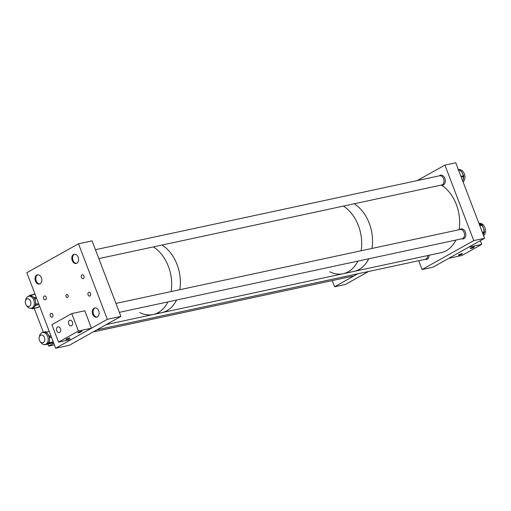 <?xml version="1.0" encoding="UTF-8"?>
<svg xmlns="http://www.w3.org/2000/svg" width="511" height="511" viewBox="0 0 511 511"><rect width="100%" height="100%" fill="white"/><g stroke="black" fill="none" stroke-linecap="round" stroke-linejoin="round"><path stroke-width="0.77" d="M332.239 280.59L334.596 286.767L345.449 284.435L368.584 271.488M334.596 286.767L357.732 273.819M53.764 343.251L48.634 346.119L47.862 344.095M54.39 344.887L48.634 346.119M43.378 332.348L34.218 308.357M34.077 294.336L34.908 293.87M40.541 341.993A6.126 4.337 -102.1 0 0 45.064 344.516A6.126 4.337 -102.1 0 0 45.345 344.44A6.126 4.337 -102.1 0 0 47.97 337.413A6.126 4.337 -102.1 0 0 42.49 332.54A6.126 4.337 -102.1 0 0 42.209 332.61A6.126 4.337 -102.1 0 0 39.404 336.666M45.064 344.516L46.348 344.242A6.126 4.337 -102.1 0 0 46.629 344.165L50.282 343.577A1.258 0.894 77.9 0 1 50.225 343.59A1.258 0.894 77.9 0 1 50.167 343.603M43.978 344.555A1.258 0.894 -102.1 0 0 44.668 344.784A1.258 0.894 -102.1 0 0 44.725 344.765M53.476 342.504L46.629 344.165A6.126 4.337 -102.1 0 0 49.433 340.07L49.107 342.721L53.227 341.84M48.532 343.564A1.258 0.894 -102.1 0 0 49.107 342.721M51.4 337.068L49.765 337.42L49.433 340.07A6.126 4.337 -102.1 0 0 47.868 334.156L49.439 336.206L50.953 335.88M49.765 337.42A1.258 0.894 -102.1 0 0 49.439 336.206M49.267 331.467L46.29 332.105L47.868 334.156A6.126 4.337 -102.1 0 0 43.774 332.259L42.49 332.54M53.502 342.555L50.282 343.577M43.633 332.291L45.396 331.735A1.258 0.894 -102.1 0 1 45.453 331.722A1.258 0.894 -102.1 0 1 46.29 332.105M26.7 305.738A6.126 4.337 -102.1 0 0 31.209 308.242A6.126 4.337 -102.1 0 0 32.979 307.2A6.126 4.337 -102.1 0 0 33.758 299.989A6.126 4.337 -102.1 0 0 28.635 296.265A6.126 4.337 -102.1 0 0 26.872 297.313A6.126 4.337 -102.1 0 0 25.55 300.417M31.209 308.242L32.493 307.967A6.126 4.337 -102.1 0 0 34.263 306.926L32.787 308.529L38.344 307.335A1.258 0.894 77.9 0 1 37.98 307.552L32.423 308.746A1.258 0.894 -102.1 0 0 32.787 308.529M32.423 308.746A1.258 0.894 -102.1 0 1 31.899 308.644L31.222 308.242M39.008 304.613L35.738 305.316L34.263 306.926A6.126 4.337 -102.1 0 0 35.521 301.42L35.994 304.186L38.632 303.623M35.738 305.316A1.258 0.894 -102.1 0 0 35.994 304.186M36.607 298.315L35.042 298.654L35.521 301.42A6.126 4.337 -102.1 0 0 32.468 296.476L34.416 297.638L36.198 297.255M35.042 298.654A1.258 0.894 -102.1 0 0 34.416 297.638M35.087 294.33L30.519 295.313L32.468 296.476A6.126 4.337 -102.1 0 0 29.925 295.99L28.635 296.265M39.551 306.025L38.344 307.335M28.916 296.208L29.632 295.428A1.258 0.894 -102.1 0 1 29.996 295.211A1.258 0.894 -102.1 0 1 30.519 295.313M441.427 185.129A5.11 3.615 -102.1 0 0 442.692 185.167A5.11 3.615 -102.1 0 0 444.845 178.371A5.11 3.615 -102.1 0 0 440.546 175.184A5.11 3.615 -102.1 0 0 439.275 175.854M425.018 259.364A5.11 3.615 -102.1 0 0 426.455 259.46A5.11 3.615 -102.1 0 0 429.074 255.264M461.772 238.803A5.11 3.615 -102.1 0 0 463.209 238.893A5.11 3.615 -102.1 0 0 465.361 232.09A5.11 3.615 -102.1 0 0 461.063 228.902A5.11 3.615 -102.1 0 0 459.791 229.58M444.915 165.104L473.754 240.624L484.607 238.292L455.767 162.773L444.915 165.104L417.251 180.581M418.72 260.719L422.086 269.533L473.754 240.624M484.607 238.292L432.938 267.208L422.086 269.533M354.2 203.774A36.166 25.62 77.9 0 1 369.236 223.243A36.166 25.62 77.9 0 1 371.976 248.435A36.166 25.62 77.9 0 0 369.236 223.243A36.166 25.62 77.9 0 0 354.2 203.774M343.347 206.105A36.166 25.62 77.9 0 1 358.383 225.575A36.166 25.62 77.9 0 1 361.124 250.767A36.166 25.62 77.9 0 0 343.347 206.105M455.869 240.068A36.166 25.62 77.9 0 1 441.095 252.683L353.976 271.392A36.166 25.62 77.9 0 0 368.75 258.777A36.166 25.62 77.9 0 1 353.976 271.392L343.124 273.724A36.166 25.62 77.9 0 1 329.761 271.763M343.124 273.724A36.166 25.62 77.9 0 0 357.898 261.108A36.166 25.62 77.9 0 1 343.124 273.724L161.795 312.662A36.166 25.62 77.9 0 1 157.905 313.071M153.338 246.909A36.166 25.62 77.9 0 1 168.375 266.378A36.166 25.62 77.9 0 1 171.115 291.57A36.166 25.62 77.9 0 0 165.513 260.227A36.166 25.62 77.9 0 0 153.338 246.909M162.025 245.044A36.166 25.62 77.9 0 1 177.055 264.513A36.166 25.62 77.9 0 1 179.795 289.705A36.166 25.62 77.9 0 0 162.025 245.044M161.795 312.662A36.166 25.62 77.9 0 0 176.57 300.053A36.166 25.62 77.9 0 1 161.795 312.662L153.115 314.527A36.166 25.62 77.9 0 0 167.889 301.912A36.166 25.62 77.9 0 1 153.115 314.527A36.166 25.62 77.9 0 1 139.752 312.572M50.321 315.99A1.967 1.392 -102.1 0 0 51.975 317.216A1.967 1.392 -102.1 0 0 52.799 314.604A1.967 1.392 -102.1 0 0 51.145 313.377A1.967 1.392 -102.1 0 0 50.321 315.99M43.665 298.565A1.967 1.392 -102.1 0 0 45.319 299.791A1.967 1.392 -102.1 0 0 46.15 297.172A1.967 1.392 -102.1 0 0 44.495 295.946A1.967 1.392 -102.1 0 0 43.665 298.565M81.421 277.435A1.967 1.392 -102.1 0 0 83.076 278.661A1.967 1.392 -102.1 0 0 83.906 276.042A1.967 1.392 -102.1 0 0 82.252 274.816A1.967 1.392 -102.1 0 0 81.421 277.435M88.077 294.86A1.967 1.392 -102.1 0 0 89.732 296.093A1.967 1.392 -102.1 0 0 90.562 293.474A1.967 1.392 -102.1 0 0 88.908 292.247A1.967 1.392 -102.1 0 0 88.077 294.86M68.072 295.454A1.571 1.111 77.9 0 1 67.414 297.549A1.571 1.111 77.9 0 1 66.085 296.565A1.571 1.111 77.9 0 1 66.749 294.47A1.571 1.111 77.9 0 1 68.072 295.454M98.693 310.918A4.72 3.341 77.9 0 1 96.707 317.203A4.72 3.341 77.9 0 1 92.734 314.259A4.72 3.341 77.9 0 1 94.727 307.98A4.72 3.341 77.9 0 1 98.693 310.918M41.429 277.767A4.72 3.341 77.9 0 1 39.436 284.046A4.72 3.341 77.9 0 1 35.463 281.101A4.72 3.341 77.9 0 1 37.456 274.822A4.72 3.341 77.9 0 1 41.429 277.767M78.183 257.199A4.72 3.341 77.9 0 1 76.19 263.478A4.72 3.341 77.9 0 1 72.217 260.533A4.72 3.341 77.9 0 1 74.21 254.254A4.72 3.341 77.9 0 1 78.183 257.199M69.228 345.315L55.667 348.227L107.336 319.311L120.896 316.398L69.228 345.315M120.896 316.398L92.057 240.879L78.496 243.792L26.828 272.708L55.667 348.227M78.496 243.792L107.336 319.311M458.929 254.772A2.14 0.319 -20.9 0 1 461.075 253.878A2.14 0.319 -20.9 0 1 462.404 253.692A2.14 0.319 -20.9 0 1 461.88 254.139A2.14 0.319 -20.9 0 1 459.734 255.027A2.14 0.319 -20.9 0 1 458.405 255.219A2.14 0.319 -20.9 0 1 458.929 254.772M470.855 248.097A2.14 0.319 -20.9 0 1 473.001 247.209A2.14 0.319 -20.9 0 1 474.329 247.017A2.14 0.319 -20.9 0 1 473.806 247.465A2.14 0.319 -20.9 0 1 471.659 248.352A2.14 0.319 -20.9 0 1 470.331 248.544A2.14 0.319 -20.9 0 1 470.855 248.097M480.321 240.694L481.732 244.392L461.855 255.513L448.837 258.31L468.708 247.19L481.732 244.392M68.71 324.102A2.925 2.07 -102.1 0 0 71.17 325.922A2.925 2.07 -102.1 0 0 72.402 322.032A2.925 2.07 -102.1 0 0 69.943 320.205A2.925 2.07 -102.1 0 0 68.71 324.102M56.785 330.77A2.925 2.07 -102.1 0 0 59.244 332.597A2.925 2.07 -102.1 0 0 60.483 328.701A2.925 2.07 -102.1 0 0 58.018 326.88A2.925 2.07 -102.1 0 0 56.785 330.77M81.338 331.748A2.14 0.319 -20.9 0 1 79.192 332.642A2.14 0.319 -20.9 0 1 77.87 332.827A2.14 0.319 -20.9 0 1 78.387 332.38A2.14 0.319 -20.9 0 1 80.534 331.492A2.14 0.319 -20.9 0 1 81.862 331.3A2.14 0.319 -20.9 0 1 81.338 331.748M69.419 338.423A2.14 0.319 -20.9 0 1 67.273 339.31A2.14 0.319 -20.9 0 1 65.945 339.502A2.14 0.319 -20.9 0 1 66.468 339.055A2.14 0.319 -20.9 0 1 68.615 338.167A2.14 0.319 -20.9 0 1 69.937 337.975A2.14 0.319 -20.9 0 1 69.419 338.423M51.886 324.702L58.541 342.127L78.413 331.007L71.757 313.582L51.886 324.702M71.757 313.582L84.781 310.784L91.437 328.209L71.566 339.33L58.541 342.127M91.437 328.209L78.413 331.007M458.431 169.748L458.737 169.678A6.669 4.72 77.9 0 1 464.857 175.758A6.669 4.72 77.9 0 1 463.087 181.942M460.692 170.974A6.669 4.72 77.9 0 1 461.51 171.779A6.669 4.72 77.9 0 1 462.263 172.839A6.669 4.72 77.9 0 1 462.928 174.251A6.669 4.72 77.9 0 1 463.234 175.247M462.647 180.779L463.273 179.418L463.464 177.004A6.669 4.72 77.9 0 1 463.49 177.975A6.669 4.72 77.9 0 1 463.273 179.418A6.669 4.72 77.9 0 1 462.902 180.492A6.669 4.72 77.9 0 1 462.698 180.913M463.324 175.477L462.263 172.839L460.59 170.827M459.312 169.831A0.626 0.441 84.7 0 0 459.236 169.837L458.488 169.895M462.928 174.251L463.72 175.822L463.196 175.254M461.178 176.94L463.541 176.691M457.856 169.92L459.74 169.793A0.626 0.441 84.7 0 0 459.702 169.799L459.236 169.837M478.948 223.467L479.254 223.403A6.669 4.72 77.9 0 1 485.45 231.553A6.669 4.72 77.9 0 1 483.604 235.66M481.592 224.731A0.626 0.409 108.8 0 0 481.311 224.636L479.037 223.703A6.669 4.72 77.9 0 1 479.261 223.722A6.669 4.72 77.9 0 1 479.708 223.85A6.669 4.72 77.9 0 1 480.436 224.169A6.669 4.72 77.9 0 1 480.94 224.495M482.371 225.945A6.669 4.72 77.9 0 1 483.036 227.031A6.669 4.72 77.9 0 1 483.604 228.455A6.669 4.72 77.9 0 1 483.949 230.033A6.669 4.72 77.9 0 1 484.019 231.24L483.604 228.455L482.346 225.856L483.036 227.031M483.093 234.843L483.866 232.939A0.626 0.358 31.1 0 0 484.032 232.831L484.032 232.831A0.626 0.358 31.1 0 0 484.051 232.626M483.815 233.022A6.669 4.72 77.9 0 1 483.585 233.808A6.669 4.72 77.9 0 1 483.208 234.638M484.026 231.317L484.192 231.866L482.307 232.275M480.436 224.169L481.937 224.802A0.626 0.409 108.8 0 0 481.784 224.795L481.311 224.636M30.334 305.45A3.928 2.785 77.9 0 1 28.916 306.498A3.928 2.785 77.9 0 1 25.748 304.377A3.928 2.785 77.9 0 1 25.837 299.855A3.928 2.785 77.9 0 1 27.262 298.807A3.928 2.785 77.9 0 1 30.43 300.928A3.928 2.785 77.9 0 1 30.334 305.45M43.978 341.993A3.928 2.785 77.9 0 1 42.764 342.76A3.928 2.785 77.9 0 1 39.507 340.441A3.928 2.785 77.9 0 1 39.896 335.836A3.928 2.785 77.9 0 1 41.11 335.075A3.928 2.785 77.9 0 1 44.368 337.388A3.928 2.785 77.9 0 1 43.978 341.993M441.319 185.065A36.166 25.62 77.9 0 1 456.355 204.534A36.166 25.62 77.9 0 1 459.095 229.726M95.423 249.7L439.607 175.784A4.72 3.341 77.9 0 1 443.178 177.879A4.72 3.341 77.9 0 1 443.689 182.957A4.72 3.341 77.9 0 1 441.587 185.008L98.827 258.617M76.567 263.363A4.72 3.341 77.9 0 1 73.258 260.987A4.72 3.341 77.9 0 1 72.875 256.139A4.72 3.341 77.9 0 1 74.6 254.203M39.813 283.931A4.72 3.341 77.9 0 1 35.968 277.186A4.72 3.341 77.9 0 1 37.846 274.771M427.771 255.545A4.72 3.341 77.9 0 1 425.35 259.294L96.892 329.831M115.94 303.419L460.117 229.509A4.72 3.341 77.9 0 1 464.058 232.371A4.72 3.341 77.9 0 1 463.464 237.922A4.72 3.341 77.9 0 1 462.104 238.733L119.344 312.342M97.077 317.088A4.72 3.341 77.9 0 1 93.436 313.92A4.72 3.341 77.9 0 1 94.126 308.618A4.72 3.341 77.9 0 1 95.11 307.929M460.456 170.61L460.136 170.074L458.674 170.387M460.954 176.346L463.515 175.797A0.626 0.447 -102.1 0 1 463.611 176.416L463.72 175.822A0.626 0.626 0 0 1 463.79 176.295L463.49 177.975M458.546 170.048L459.702 169.799A0.626 0.447 -102.1 0 1 460.136 170.074L460.341 170.099A0.626 0.626 0 0 0 459.74 169.793A0.626 0.441 84.7 0 1 460.149 170.067M460.264 170.291L461.51 171.779M483.866 232.939L484.147 232.473L482.518 232.818M482.346 225.856L482.154 225.23L479.81 225.734M479.631 225.255L481.784 224.795A0.626 0.447 -102.1 0 1 482.154 225.23A0.626 0.409 108.8 0 0 481.937 224.802A0.626 0.626 0 0 1 482.339 225.21L482.154 225.23M484.211 231.949A0.626 0.358 31.1 0 1 484.147 232.473A0.626 0.447 -102.1 0 0 484.192 231.866L484.211 231.943M482.173 225.3L482.531 225.843M50.225 343.59L44.668 344.784M35.01 294.138L29.996 295.211M462.902 180.492L462.711 180.945M483.949 230.033L484.377 231.853A0.626 0.626 0 0 1 484.313 232.364L483.585 233.808M353.133 276.106L93.117 331.946M153.115 314.527L106.269 324.587"/></g></svg>
